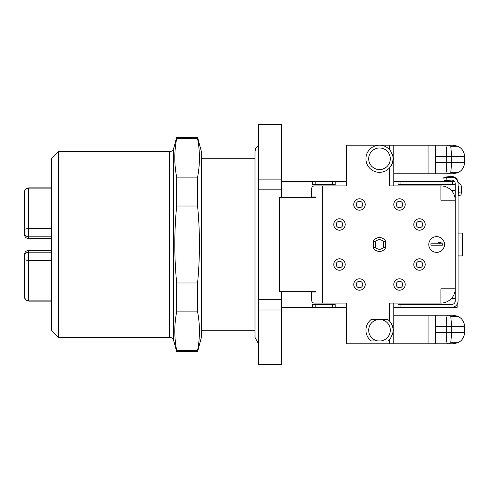 <?xml version="1.0" encoding="UTF-8"?>
<svg xmlns="http://www.w3.org/2000/svg" width="489" height="489" viewBox="0 0 489 489"><rect width="100%" height="100%" fill="white"/><g stroke="black" fill="none" stroke-linecap="round" stroke-linejoin="round"><path stroke-width="0.73" d="M464.55 332.367L464.55 326.652C464.361 321.933 462.16 318.486 457.961 316.297L450.785 316.297L451.683 326.652L451.683 332.367L450.785 342.722L457.961 342.722C462.154 340.552 464.348 337.104 464.55 332.367L446.304 332.367C446.255 337.544 446.512 341.126 447.068 343.119L447.948 343.798L346.634 343.798L346.634 303.076L314.488 303.076A2.855 2.855 0 0 1 311.627 300.222L311.627 292.074L315.631 292.074L315.631 291.652L281.419 291.652L281.419 307.367L312.343 307.367L281.419 307.367L281.419 364.666L258.559 364.666L258.559 299.262L281.419 299.262M346.634 181.633L335.203 181.633L335.203 184.494L312.343 184.494L312.343 181.633L281.419 181.633L281.419 197.348L315.631 197.348L315.631 196.926L311.627 196.926L311.627 188.778A2.855 2.855 0 0 1 314.488 185.924L346.634 185.924L346.634 145.202L393.786 145.202L393.786 185.924M312.251 307.367A6.43 6.43 0 0 0 312.343 307.367L312.251 304.506L315.203 304.506L315.203 307.367L312.343 307.367L312.343 304.506A3.57 3.57 0 0 1 312.312 304.506M346.634 307.367L315.203 307.367M312.343 184.494L312.343 181.633A6.43 6.43 0 0 0 312.251 181.633M455.222 298.473L451.439 298.473M446.94 180.478L446.689 177.629L443.841 177.88L444.091 180.728L451.335 180.093A3.57 3.57 0 0 1 455.222 183.65L455.222 200.209L440.931 200.209L440.931 185.924A14.285 14.285 0 0 1 455.222 200.209L455.222 300.937A3.57 3.57 0 0 1 451.647 304.506L398.07 304.506L398.07 307.367L393.786 307.367M458.077 233.07L462.362 233.07L462.362 255.93L458.077 255.93M373.278 241.438A6.932 6.932 0 0 1 385.711 241.438L385.711 247.562A6.932 6.932 0 0 1 373.278 247.562L375.424 247.018L375.424 241.982L373.278 241.438L373.278 247.562M385.711 241.438L383.565 241.982L383.565 247.018L385.711 247.562M375.424 241.982A4.786 4.786 0 0 1 383.565 241.982M383.565 247.018A4.786 4.786 0 0 1 375.424 247.018M353.779 204.494A5.715 5.715 0 0 0 362.349 209.445A5.715 5.715 0 0 0 362.349 199.543A5.715 5.715 0 0 0 353.779 204.494M356.255 204.494A3.24 3.24 0 0 0 361.114 207.299A3.24 3.24 0 0 0 361.114 201.688A3.24 3.24 0 0 0 356.255 204.494M393.786 204.494A5.715 5.715 0 0 0 402.355 209.445A5.715 5.715 0 0 0 402.355 199.543A5.715 5.715 0 0 0 393.786 204.494M396.255 204.494A3.24 3.24 0 0 0 401.121 207.299A3.24 3.24 0 0 0 401.121 201.688A3.24 3.24 0 0 0 396.255 204.494M333.773 224.5A5.715 5.715 0 0 0 342.349 229.445A5.715 5.715 0 0 0 342.349 219.549A5.715 5.715 0 0 0 333.773 224.5M336.249 224.5A3.24 3.24 0 0 0 341.108 227.306A3.24 3.24 0 0 0 341.108 221.694A3.24 3.24 0 0 0 336.249 224.5M333.773 264.5A5.715 5.715 0 0 0 342.349 269.451A5.715 5.715 0 0 0 342.349 259.555A5.715 5.715 0 0 0 333.773 264.5M336.249 264.5A3.24 3.24 0 0 0 341.108 267.306A3.24 3.24 0 0 0 341.108 261.694A3.24 3.24 0 0 0 336.249 264.5M353.779 284.506A5.715 5.715 0 0 0 362.349 289.457A5.715 5.715 0 0 0 362.349 279.555A5.715 5.715 0 0 0 353.779 284.506M356.255 284.506A3.24 3.24 0 0 0 361.114 287.312A3.24 3.24 0 0 0 361.114 281.701A3.24 3.24 0 0 0 356.255 284.506M393.786 284.506A5.715 5.715 0 0 0 402.355 289.457A5.715 5.715 0 0 0 402.355 279.555A5.715 5.715 0 0 0 393.786 284.506M396.255 284.506A3.24 3.24 0 0 0 401.121 287.312A3.24 3.24 0 0 0 401.121 281.701A3.24 3.24 0 0 0 396.255 284.506M413.786 264.5A5.715 5.715 0 0 0 422.355 269.451A5.715 5.715 0 0 0 422.355 259.555A5.715 5.715 0 0 0 413.786 264.5M416.261 264.5A3.24 3.24 0 0 0 421.121 267.306A3.24 3.24 0 0 0 421.121 261.694A3.24 3.24 0 0 0 416.261 264.5M413.786 224.5A5.715 5.715 0 0 0 422.355 229.445A5.715 5.715 0 0 0 422.355 219.549A5.715 5.715 0 0 0 413.786 224.5M416.261 224.5A3.24 3.24 0 0 0 421.121 227.306A3.24 3.24 0 0 0 421.121 221.694A3.24 3.24 0 0 0 416.261 224.5M442.362 245.215L430.931 245.215L430.931 243.785L440.418 243.785L438.712 242.355L440.656 242.355L442.362 243.785L442.362 245.215M436.646 252.361A7.861 7.861 0 0 0 443.45 240.57A7.861 7.861 0 0 0 429.843 240.57A7.861 7.861 0 0 0 436.646 252.361M371.163 319.513L378.131 319.513A10.801 10.801 0 0 0 378.131 340.943L371.163 340.943A13.576 13.576 0 0 1 371.163 319.513A13.576 13.576 0 0 0 371.163 340.943L380.332 340.943M378.131 340.943L380.858 340.943A10.801 10.801 0 0 0 380.858 319.513L378.131 319.513M389.537 321.096L389.495 321.047A13.576 13.576 0 0 0 387.826 319.513L378.657 319.513M389.495 321.047L389.495 303.076L440.931 303.076L440.931 288.791L455.222 288.791A14.285 14.285 0 0 1 440.931 303.076M440.931 185.924L389.495 185.924L389.495 167.953M435.259 173.778L435.259 145.202L428.071 145.202L428.071 173.778L453.003 173.778L457.961 172.703C462.154 170.533 464.348 167.079 464.55 162.348L451.683 162.348L450.785 172.703L457.961 172.703M428.071 173.778L393.786 173.778M450.785 146.278A7.146 5.379 -90 0 0 447.948 145.202L453.003 145.202L457.961 146.278L450.785 146.278L451.683 156.633L451.683 162.348L446.304 162.348C446.255 167.513 446.512 171.095 447.068 173.094L447.948 173.778A7.146 5.379 90 0 0 450.785 172.703M428.071 145.202L393.786 145.202M457.961 146.278C462.16 148.46 464.361 151.914 464.55 156.633L446.304 156.633C446.219 151.529 446.469 147.947 447.068 145.881L447.948 145.202L435.259 145.202M464.55 156.633L464.55 162.348M450.785 342.722A7.146 5.379 90 0 1 447.948 343.798L453.003 343.798L457.961 342.722M435.259 343.798L435.259 332.367L446.304 332.367L446.304 326.652L435.259 326.652L435.259 315.222L393.786 315.222M435.259 326.652L435.259 332.367M457.961 316.297L453.003 315.222L447.948 315.222L447.068 315.906C446.469 317.972 446.219 321.554 446.304 326.652L464.55 326.652M450.785 316.297A7.146 5.379 -90 0 0 447.948 315.222L435.259 315.222M428.071 343.798L428.071 315.222M393.786 303.076L393.786 343.798M391.322 336.884L392.838 332.703M392.667 326.945L390.742 322.624M380.858 319.513L387.826 319.513A13.576 13.576 0 0 1 387.826 340.943M390.295 158.772A10.801 10.801 0 0 0 374.097 149.42A10.801 10.801 0 0 0 374.097 168.13A10.801 10.801 0 0 0 390.295 158.772M393.07 158.772A13.576 13.576 0 0 0 372.71 147.018A13.576 13.576 0 0 0 372.71 170.527A13.576 13.576 0 0 0 393.07 158.772L392.667 162.055L390.772 166.327M389.495 145.202L389.495 149.597L391.286 152.048L392.844 156.333M322.343 303.076L322.343 185.924M315.631 291.652L279.482 291.652L279.482 197.348L315.631 197.348M281.419 124.334L258.559 124.334L281.419 124.34L281.419 181.633L335.203 181.633M455.222 184.494L398.07 184.494L398.07 181.633L454.599 181.633M458.395 192.77L458.144 195.618L460.993 195.869L461.622 188.626A6.43 6.43 0 0 0 458.077 182.305L458.077 185.924A3.57 3.57 0 0 1 458.78 188.375L458.395 192.77L461.237 193.021M443.908 177.874L443.841 177.165L451.084 176.529A6.43 6.43 0 0 1 458.046 182.287M454.764 181.902L455.149 182.941M446.689 177.629L451.084 177.244A6.43 6.43 0 0 1 458.077 183.65L458.077 300.937A6.43 6.43 0 0 1 451.647 307.367L398.07 307.367M454.226 306.823L452.197 307.343M451.677 307.367L457.154 307.367L457.154 304.506L456.812 304.763M315.203 304.506L335.203 304.506L335.203 307.367M281.419 309.971L258.559 309.971M281.419 189.811L258.559 189.811L258.559 299.262M281.419 179.096L258.559 179.096L258.559 189.811M258.559 124.34L258.559 179.096M455.222 288.791C454.244 295.27 454.244 295.27 455.222 288.791M454.391 293.589L454.55 293.113M454.825 292.129L455.063 290.882M455.014 197.813L454.55 195.887M454.391 195.411L454.77 196.645M457.967 302.11L457.154 304.506M458.077 300.937L458.059 301.389M455.222 190.527L451.439 190.527M398.07 181.633L393.786 181.633M197.58 177.122L197.58 206.028L176.663 206.028L176.663 177.122C174.194 164.298 174.194 151.474 176.663 138.65L176.663 137.342L197.58 137.342L197.58 138.65C200.05 151.474 200.05 164.298 197.58 177.122L176.663 177.122M197.58 282.972L197.58 311.878L176.663 311.878L176.663 282.972L197.58 282.972C200.05 257.324 200.05 231.676 197.58 206.028M197.58 350.35L197.58 351.658L176.663 351.658L176.663 350.35L197.58 350.35C200.05 337.526 200.05 324.702 197.58 311.878M176.663 138.65L197.58 138.65M176.663 311.878C174.194 324.702 174.194 337.526 176.663 350.35M176.663 206.028C174.194 231.676 174.194 257.324 176.663 282.972M197.58 351.658L201.407 337.367L201.407 151.633L197.58 137.342M169.542 151.633L58.533 151.633L58.533 337.367L169.542 337.367L169.542 151.633C171.639 151.504 173.02 150.447 173.687 148.454L173.687 340.546L176.663 351.658M58.533 151.633L51.388 158.772L51.388 330.228L58.533 337.367M27.164 300.839L28.735 300.894A4.285 4.126 0 0 1 24.45 296.768L24.45 255.289M51.388 238.644L28.735 238.644C26.155 238.412 24.725 236.982 24.45 234.353L24.45 224.5M24.45 234.353L24.493 233.119M51.388 252.177L28.735 252.177A4.285 4.285 0 0 0 24.45 256.468A4.285 4.285 0 0 1 28.735 252.177L28.735 250.356C26.155 250.588 24.725 252.018 24.45 254.647L24.493 255.881M28.735 238.644L28.735 236.823A4.285 4.285 -0 0 1 24.45 232.532L24.45 192.232A4.285 4.126 0 0 1 28.735 188.106L28.735 187.868C27.396 188.467 25.874 186.975 24.45 192.153L24.493 191.566M24.45 232.532A4.285 4.285 -0 0 0 28.735 236.823L51.388 236.823M389.495 343.798L389.495 339.403M435.259 162.348L446.304 162.348L446.304 156.633L435.259 156.633M315.203 184.494L315.203 181.633M332.349 184.494L332.349 181.633M400.925 184.494L400.925 181.633M452.362 184.494L452.362 181.633M446.75 177.623L446.689 176.914M400.925 304.506L400.925 307.367M332.349 304.506L332.349 307.367M24.45 259.188A4.285 1.161 0 0 0 28.735 260.35L28.735 252.177M28.735 236.823L28.735 228.65L51.388 228.65M24.45 229.812A4.285 1.161 0 0 1 28.735 228.65L28.735 188.106L51.388 188.106M51.388 260.35L28.735 260.35L28.735 300.894L51.388 300.894M254.989 158.772L201.407 158.772M254.989 330.228L201.407 330.228M258.559 145.044L255.668 148.43L254.989 151.633L254.989 337.367L258.559 343.956M455.222 293.718L454.342 293.718M455.222 195.282L454.342 195.282M173.687 148.454L176.663 137.342M173.687 340.546C173.02 338.553 171.639 337.496 169.542 337.367M26.082 300.215L24.499 297.495M51.388 301.132L28.735 301.132L25.685 299.855C24.566 298.039 24.157 297.037 24.45 296.847M51.388 187.868L28.735 187.868L25.685 189.145L24.707 190.692M51.388 250.356L28.735 250.356"/></g></svg>
